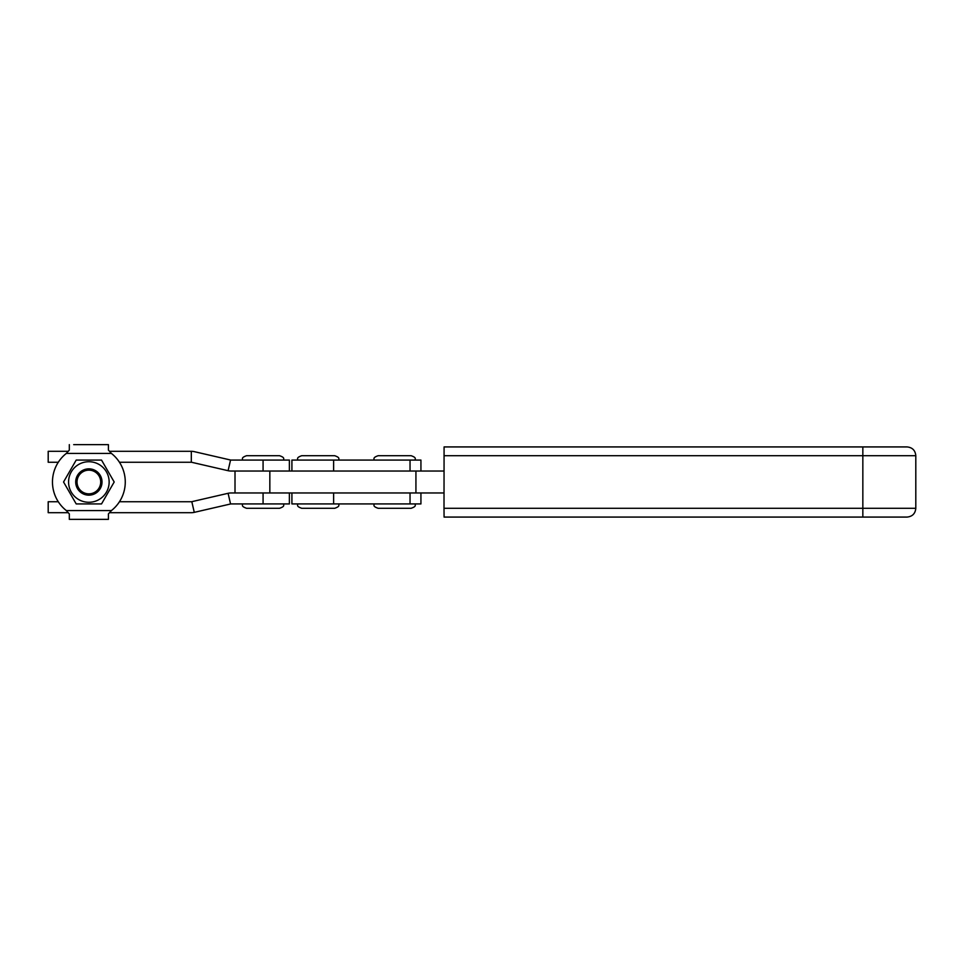 <?xml version="1.0" encoding="UTF-8"?>
<svg xmlns="http://www.w3.org/2000/svg" width="964" height="964" viewBox="0 0 964 964"><rect width="100%" height="100%" fill="white"/><g stroke="black" fill="none" stroke-linecap="round" stroke-linejoin="round"><path stroke-width="1.45" d="M108.426 450.116L108.426 444.645L108.426 450.116L111.402 453.417A36.391 36.391 0 0 1 111.402 510.583L66.335 510.583A36.391 36.391 0 0 1 66.335 453.417L69.312 450.116L69.312 444.645L69.312 450.116M66.335 510.583L69.312 513.884L69.312 519.355L108.426 519.355L108.426 513.884L111.402 510.583M108.426 519.355L108.426 513.884M73.698 519.355L69.312 519.355L69.312 513.884M108.426 444.645L73.698 444.645M420.931 471.034L420.931 460.069L291.911 460.069L291.911 471.034M444.006 508.305L915.8 508.305C915.282 513.643 912.354 516.559 907.028 517.078L444.079 517.078L444.006 508.305L444.079 446.922L907.028 446.922C912.354 447.441 915.282 450.357 915.8 455.695L444.006 455.695M444.006 492.966L235.011 492.966L235.011 471.034L444.006 471.034M289.381 471.034L289.381 460.069L263.076 460.069L263.076 471.034L231.059 471.034A13.159 13.159 0 0 1 228.094 470.697L191.812 462.322A2.193 2.193 0 0 0 191.318 462.262L191.318 451.309L109.522 451.309M68.215 451.309L48.2 451.309L48.2 462.262L58.286 462.262M228.094 470.697L230.565 460.021L194.27 451.646A13.159 13.159 0 0 0 191.318 451.309M191.318 462.262L119.452 462.262M263.076 460.069L231.059 460.069A2.193 2.193 0 0 1 230.565 460.021M289.381 492.966L289.381 503.931L231.059 503.931A2.193 2.193 0 0 0 230.565 503.979L194.27 512.354A13.159 13.159 0 0 1 191.318 512.691L109.522 512.691M68.215 512.691L48.2 512.691L48.2 501.738L58.286 501.738M230.565 503.979L228.094 493.303L191.812 501.678A2.193 2.193 0 0 1 191.318 501.738L119.452 501.738M263.076 503.931L263.076 492.966L231.059 492.966A13.159 13.159 0 0 0 228.094 493.303M373.791 460.069C374.635 458.78 372.188 457.779 378.177 455.695L411.074 455.695C417.063 457.779 414.616 458.78 415.46 460.069M415.46 503.931C414.616 505.22 417.063 506.221 411.074 508.305L378.177 508.305C372.188 506.221 374.635 505.22 373.791 503.931M297.382 460.069C298.225 458.78 295.779 457.779 301.768 455.695L334.665 455.695C340.654 457.779 338.207 458.78 339.051 460.069M339.051 503.931C338.207 505.22 340.654 506.221 334.665 508.305L301.768 508.305C295.779 506.221 298.225 505.22 297.382 503.931M246.627 455.695C240.626 457.779 243.085 458.78 242.241 460.069C243.085 458.78 240.626 457.779 246.627 455.695L279.512 455.695C285.489 457.755 283.055 458.756 283.898 460.069C283.055 458.756 285.489 457.755 279.512 455.695M279.512 508.305C285.513 506.221 283.055 505.22 283.898 503.931C283.055 505.22 285.513 506.221 279.512 508.305L246.627 508.305C240.626 506.221 243.085 505.22 242.241 503.931C243.085 505.22 240.626 506.221 246.627 508.305M420.931 492.966L420.931 503.931L291.911 503.931L291.911 492.966M88.869 470.155A11.845 11.845 0 0 0 77.024 482A11.845 11.845 0 0 0 88.869 493.845A11.845 11.845 0 0 0 100.702 482A11.845 11.845 0 0 0 88.869 470.155M88.869 495.159A13.159 13.159 0 0 1 75.71 482A13.159 13.159 0 0 1 88.869 468.841A13.159 13.159 0 0 1 102.015 482A13.159 13.159 0 0 1 88.869 495.159M99.003 464.431A20.28 20.28 0 0 0 71.3 471.854A20.28 20.28 0 0 0 78.723 499.569A20.28 20.28 0 0 0 106.426 492.146A20.28 20.28 0 0 0 99.003 464.431M101.521 460.069L76.204 460.069L63.552 482L76.204 503.931L101.521 503.931L114.186 482L101.521 460.069M111.402 453.417L66.335 453.417M410.037 471.034L410.037 460.069M333.628 471.034L333.628 460.069M862.84 517.078L862.84 446.922M415.93 492.966L415.93 471.034M269.836 492.966L269.836 471.034M194.27 512.354L191.812 501.678M410.037 503.931L410.037 492.966M333.628 503.931L333.628 492.966M915.8 508.305L915.8 455.695"/></g></svg>
